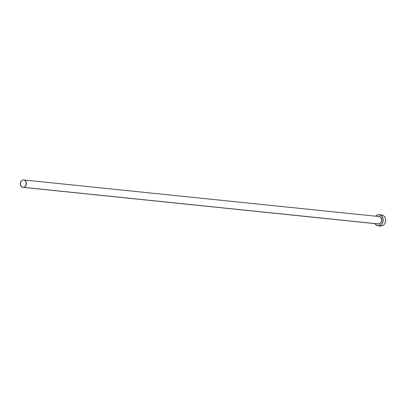 <?xml version="1.0" encoding="UTF-8"?>
<svg xmlns="http://www.w3.org/2000/svg" width="406" height="406" viewBox="0 0 406 406"><rect width="100%" height="100%" fill="white"/><g stroke="black" fill="none" stroke-linecap="round" stroke-linejoin="round"><path stroke-width="0.61" d="M377.961 223.904A3.72 3.04 -84.1 0 0 378.732 223.934L377.478 223.863M22.964 187.344L378.194 223.939A3.72 3.04 -84.1 0 0 378.732 223.934A3.72 3.04 -84.1 0 0 381.62 220.225A3.72 3.04 -84.1 0 0 378.955 216.54L23.726 179.949A3.72 3.04 95.9 0 1 26.39 183.629A3.72 3.04 95.9 0 1 23.497 187.344L378.732 223.934L23.497 187.344A3.72 3.04 95.9 0 1 22.964 187.344A3.72 3.04 95.9 0 1 20.3 183.664A3.72 3.04 95.9 0 1 23.188 179.949A3.72 3.04 95.9 0 1 23.726 179.949M378.077 225.797L380.564 226.051A5.577 4.557 -84.1 0 0 381.366 226.046A5.577 4.557 -84.1 0 0 385.7 220.483A5.577 4.557 -84.1 0 0 381.706 214.957L379.219 214.703A5.577 4.557 95.9 0 1 383.213 220.225A5.577 4.557 95.9 0 1 378.879 225.792L381.366 226.046L378.879 225.792A5.577 4.557 95.9 0 1 378.077 225.797A5.577 4.557 95.9 0 1 374.885 223.599L376.306 225.142L378.879 225.792L381.376 224.574L382.569 222.899L383.168 220.828L382.772 217.652L380.99 215.353L378.412 214.703A5.577 4.557 95.9 0 1 379.219 214.703M375.651 216.2A5.577 4.557 95.9 0 1 378.412 214.703L376.687 215.322L375.651 216.2M377.874 216.571L379.102 216.434L380.757 217.296L381.792 219.895L380.985 222.696L379.996 223.64L378.732 223.934A3.72 3.04 -84.1 0 0 381.615 220.372A3.72 3.04 -84.1 0 0 379.194 216.581A3.72 3.04 -84.1 0 0 378.422 216.545L378.955 216.54M380.473 226.04L382.254 225.843L383.863 224.828L385.055 223.158L385.654 221.082L385.563 218.92L384.797 216.997L383.477 215.611L381.797 214.967M23.188 179.949L22.036 180.365L21.082 181.274L20.3 183.989L21.305 186.501L22.325 187.191L23.497 187.344L24.649 186.927L25.603 186.019L26.385 183.304L25.385 180.792L24.365 180.102L23.188 179.949M378.488 216.428A3.842 3.141 95.9 0 1 381.792 219.895A3.842 3.141 95.9 0 1 378.808 224.066"/></g></svg>
